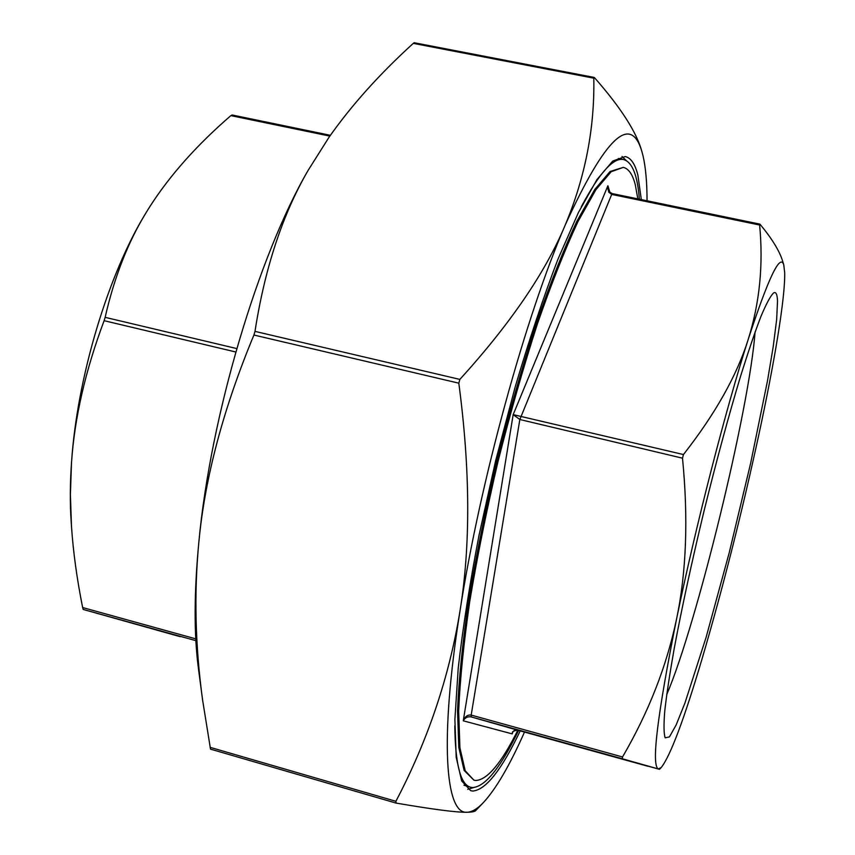 <?xml version="1.0" encoding="UTF-8"?>
<svg xmlns="http://www.w3.org/2000/svg" width="855" height="855" viewBox="0 0 855 855"><rect width="100%" height="100%" fill="white"/><g stroke="black" fill="none" stroke-linecap="round" stroke-linejoin="round"><path stroke-width="1.28" d="M647.043 200.786C647.021 182.339 645.685 167.377 643.045 155.899L641.945 151.72C630.712 113.181 605.169 137.559 565.305 224.854C525.772 315.73 479.847 482.391 460.011 610.855C470.667 545.34 470.271 469.448 458.814 383.179L459.862 379.406C510.488 323.639 545.64 272.125 565.305 224.854C585.226 177.188 594.727 128.293 593.808 78.179L594.556 77.72C620.848 107.677 636.612 132.258 641.87 151.453L641.902 151.592M254.993 331.387L253.914 335.032C223.241 408.85 204.89 477.817 198.873 541.942C210.565 415.808 258.317 255.88 308.121 170.348C282.545 214.445 264.836 268.117 254.993 331.387L459.862 379.406M594.15 77.42L414.237 42.75L413.286 43.37C379.513 74.075 351.416 105.389 329.004 137.292L308.121 170.348L329.004 137.292M396.057 803.08L395.897 801.295C427.938 740.195 449.313 676.711 460.011 610.855C439.246 741.093 445.551 814.505 467.022 812.25C456.912 812.496 433.261 809.439 396.057 803.08M202.603 700.085L198.413 668.354C193.903 634.453 194.053 592.312 198.873 541.942C193.946 593.167 195.197 645.888 202.603 700.085L210.512 749.14L395.886 803.027M232.122 115.136L230.861 115.628C196.939 144.933 169.899 175.307 149.743 206.782L146.194 212.5C127.961 242.243 114.281 277.191 105.144 317.344L104.118 320.689C85.361 370.685 74.481 418.106 71.489 462.961L70.399 494.607L71.489 526.402C73.199 551.828 76.907 578.878 82.646 607.542L83.224 609.455L180.277 636.708M71.489 526.402L71.104 520.524C69.928 502.879 70.057 483.695 71.489 462.961C76.982 377.664 108.243 273.974 146.141 212.585L146.162 212.542M647.641 766.187L517.564 730.149L659.472 769.318L658.264 768.944L661.236 767.534C670.416 755.767 684.011 719.611 701.998 659.077C722.55 589.127 741.381 514.892 758.481 436.36C774.459 362.488 785.275 297.711 784.698 272.788L783.746 264.772C780.102 253.326 768.282 278.121 748.285 339.168C759.678 302.809 763.451 264.761 759.614 225.015L760.084 224.309C772.215 238.962 779.781 251.391 782.785 261.598L783.746 264.772M609.22 191.573L608.001 188.709L607.894 185.749L608.664 192.065L611.688 194.416L612.255 193.593L759.817 224.106M683.444 454.55C715.379 413.777 736.989 375.313 748.285 339.168C725.777 409.053 695.446 526.99 676.572 618.956C686.415 572.006 688.393 518.419 682.504 458.184L683.444 454.55L513.171 414.632L519.84 419.516L611.688 194.416L759.614 225.015M622.526 756.964C648.678 712.076 666.686 666.077 676.572 618.956C657.345 715.186 651.243 765.182 658.264 768.944L622.355 758.78L622.526 756.964L471.191 715.079C467.696 714.588 465.045 716.501 463.26 720.818C465.088 717.623 467.749 716.319 471.244 716.928L622.355 758.78M512.444 732.927C511.867 731.816 513.577 730.886 517.564 730.149C514.635 729.657 512.84 730.897 512.177 733.879L512.904 731.837M637.841 198.884L635.297 184.776C632.657 174.441 628.649 168.638 623.274 167.366L611.165 171.737L595.892 189.703L577.937 221.648C564.866 249.713 551.315 283.892 537.303 324.195C523.378 367.297 510.285 413.051 498.027 461.454C486.645 510.061 477.218 556.712 469.758 601.386C463.656 643.612 459.958 680.195 458.665 711.136L459.905 747.762L465.195 770.74L473.937 780.177L475.54 780.476C487.126 780.166 501.222 763.408 517.841 730.223M755.072 331.997C749.621 407.76 696.707 624.866 666.708 694.645M777.516 300.96C777.259 294.216 775.945 291.544 773.572 292.944C770.441 296.012 766.219 303.878 760.897 316.542C754.976 331.964 748.243 351.736 740.687 375.858C728.663 415.712 716.394 460.963 703.889 511.621C691.684 562.344 681.766 608.172 674.114 649.084C669.721 673.975 666.601 694.634 664.752 711.05C663.662 724.741 663.79 733.665 665.158 737.833L669.444 736.892L676.187 724.88L684.887 703.184L706.102 637.349L729.176 552.907L750.69 463.036L767.512 380.721L773.23 346.564L776.671 319.407L777.516 300.96M483.31 802.663L475.701 810.583C474.771 811.641 471.875 812.197 467.022 812.25C471.896 812.122 477.325 808.926 483.31 802.663C496.007 788.93 509.73 765.396 524.489 732.062M454.796 725.756C455.234 764.178 460.514 784.676 470.656 787.263L472.526 787.583C485.17 786.814 500.528 767.758 518.59 730.427M639.358 199.194C637.531 175.254 632.283 162.055 623.616 159.575C613.42 157.202 599.302 172.977 581.24 206.889M623.274 167.366L610.075 171.513L594.781 189.468L576.794 221.413C563.702 249.468 550.139 283.636 536.117 323.927C522.181 367.019 509.078 412.762 496.83 461.155C485.437 509.762 476.021 556.402 468.583 601.076C462.491 643.302 458.814 679.885 457.532 710.815L458.804 747.452L464.126 770.43L473.937 780.177M463.966 785.2L470.656 787.263M467.792 789.293L473.478 787.605M626.277 160.569L622.002 156.454M520.214 730.875C501.586 769.981 485.747 790.041 472.697 791.057L470.72 790.715L461.689 780.968L456.196 757.263L454.892 719.418L458.216 668.289C462.779 628.19 469.705 583.869 479.014 535.337L495.611 460.866L515.138 387.101C529.202 339.724 543.438 297.187 557.834 259.493L578.408 212.553L596.972 179.561L612.757 161.039L625.262 156.54C630.937 157.876 635.147 164.085 637.883 175.136L641.314 199.6M253.914 335.032L458.814 383.179M413.286 43.37L593.808 78.179M395.897 801.295L210.084 747.323M104.118 320.689L235.777 351.993M236.76 348.573L105.144 317.344M195.774 638.856L82.646 607.542M230.861 115.628L329.838 136.105M83.224 609.455L195.87 640.652M609.882 192.311L607.894 185.749L513.171 414.632L463.26 720.818L512.177 733.879L512.84 732.062M517.564 730.149L471.244 716.928L471.191 715.079L519.84 419.516L682.504 458.184M210.512 749.14L395.972 803.059M231.994 114.965L330.393 135.314M608.012 188.709C607.926 190.579 609.337 192.204 612.244 193.593M661.236 767.534L659.472 769.318M618.357 158.517L623.616 159.575"/></g></svg>
